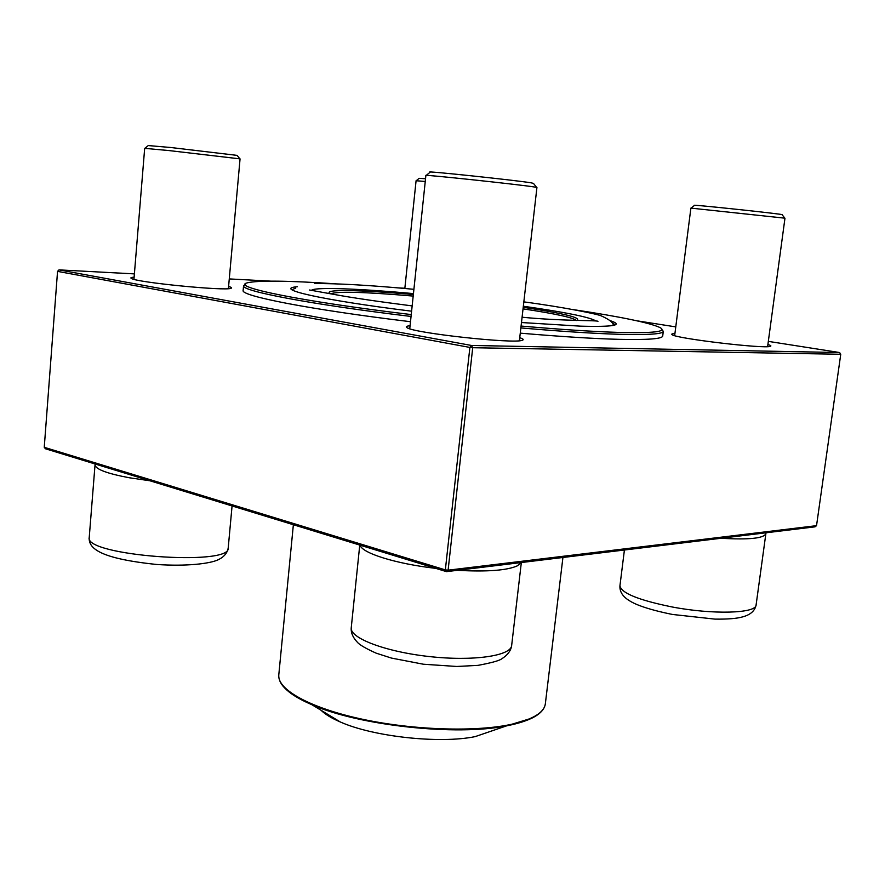 <?xml version="1.0" encoding="UTF-8"?>
<svg xmlns="http://www.w3.org/2000/svg" width="885" height="885" viewBox="0 0 885 885"><rect width="100%" height="100%" fill="white"/><g stroke="black" fill="none" stroke-linecap="round" stroke-linejoin="round"><path stroke-width="1.33" d="M519.395 340.736L536.929 187.498L534.297 186.978C518.82 184.5 422.267 174.234 425.884 175.44L409.755 328.755M426.227 175.396L430.154 172.177C421.957 170.385 515.811 180.263 531.166 182.83L533.467 183.394L536.598 187.377M228.396 288.665L240.056 158.88L168.913 150.561L144.675 148.348L133.945 279.339M144.886 148.326L148.249 145.56L170.805 147.507L237.08 155.384L239.857 158.813M425.254 181.48L416.083 180.728L404.832 288.488M416.216 180.717L419.136 178.327L425.541 178.759M767.616 346.643L784.973 218.186L690.886 208.119L674.658 335.647M691.085 208.097L694.493 205.386C688.01 203.937 788.458 214.635 782.13 214.734L784.785 218.119M521.077 326.056C561.001 329.519 593.503 331.643 618.593 332.406C653.55 333.291 667.378 331.676 660.088 327.594C649.745 322.782 620.971 316.808 573.779 309.684M335.636 283.82C288.012 280.633 258.641 280.291 247.512 282.78C229.823 286.651 298.975 301.121 411.248 314.584M661.914 329.596L663.296 331.311L662.71 336.001C662.389 338.866 647.853 339.973 619.102 339.342C593.702 338.69 560.758 336.621 520.258 333.147M410.496 321.709C309.484 309.529 240.211 295.856 243.143 290.424L243.574 285.711L245.289 284.328M663.296 331.311C662.998 334.043 648.473 335.05 619.721 334.309C594.322 333.568 561.367 331.433 520.867 327.926M411.049 316.454C309.982 304.318 240.654 290.899 243.574 285.711M321.067 710.279C325.138 714.317 331.554 718.211 340.316 721.983C373.359 736.74 439.69 743.953 475.134 736.63L496.441 729.34M576.456 320.503C573.281 317.638 555.481 313.755 523.046 308.854M413.195 296.077C364.531 291.939 337.041 291.187 330.713 293.809M330.669 293.798L330.315 293.621C321.565 289.063 360.56 289.849 413.361 294.539M523.223 307.294C563.833 313.423 581.722 317.792 576.887 320.403L576.5 320.503M840.75 354.277L472.712 347.716L448.109 570.172L816.534 525.668L840.75 354.277L839.611 352.54L768.335 341.378M134.398 273.885L58.985 269.881L471.451 345.46L469.891 347.429L57.547 271.374L44.25 447.301L445.343 569.896L469.891 347.429L472.712 347.716L471.451 345.46L839.611 352.54M228.595 286.508C231.461 287.293 232.279 287.879 231.051 288.289C226.084 291.231 136.246 282.392 131.345 278.443C130.195 277.79 131.124 277.37 134.122 277.171M519.738 337.716C523.267 338.844 524.108 339.696 522.272 340.283C514.55 344.121 413.726 333.103 407.056 327.693C405.396 326.731 406.403 326.078 410.076 325.746M767.903 344.542C770.746 345.371 771.543 345.958 770.326 346.334C764.872 349.088 676.262 338.568 672.158 334.729C671.084 334.087 672.003 333.7 674.923 333.568M404.854 288.245L397.608 287.857M270.556 281.12L229.27 278.919M675.775 326.886L636.912 320.801M816.534 525.668L815.008 526.841L446.471 571.644L45.445 448.772L44.25 447.301M409.844 327.992L408.516 328.335M520.701 340.592L519.484 339.973M133.967 279.041L133.303 279.151M229.049 288.61L228.418 288.366M674.691 335.382L674.071 335.47M768.235 346.61L767.66 346.378M448.109 570.172L445.343 569.896L446.471 571.644L448.109 570.172M57.547 271.374L58.985 269.881M521.132 562.572L517.404 565.803C507.182 570.449 487.148 571.953 457.302 570.327M435.785 568.369C395.639 563.767 361.932 553.114 360.084 545.182M359.752 545.072L351.245 627.753C349.564 638.03 385.384 651.758 429.236 656.548C473.066 661.471 511.054 655.907 511.652 645.508L521.331 562.55M149.842 480.754L129.343 477.767C106.875 473.53 95.436 469.205 95.038 464.791L89.23 537.472C83.644 555.692 231.549 566.577 228.208 547.981L232.069 505.954M624.412 550.016L619.942 585.726C621.071 593.05 638.483 600.13 672.18 606.977C712.978 614.798 756.454 613.471 756.1 604.931L765.879 533.633C763.954 538.357 748.998 539.905 721.01 538.268M615.13 324.817L611.856 322.428M295.723 288.09L292.017 289.716M610.539 320.768C623.792 325.249 613.703 327.041 580.294 326.145L521.475 322.527M411.602 311.188C321.1 300.026 272.259 288.665 297.36 286.74M293.366 524.739L278.786 674.901C277.06 689.415 309.684 707.867 361.699 719.085C413.616 730.324 477.159 732.194 512.802 724.019C533.345 719.129 544.187 712.403 545.337 703.863L562.926 557.484M532.228 718.023L506.629 725.844C456.428 736.198 358.668 725.578 311.863 704.692C301.851 700.422 294.085 696.041 288.543 691.55M595.472 320.724C588.934 316.996 564.884 312.173 523.345 306.232M413.461 293.588C361.047 288.809 317.826 287.028 312.084 289.937M351.245 627.753C350.781 632.83 353.049 637.908 358.06 642.975C360.859 645.607 366.899 649.004 376.158 653.163L391.447 658.075L423.406 664.226L456.782 666.471L477.933 665.376C491.12 662.92 499.029 660.763 501.684 658.883C507.702 654.989 511.032 650.53 511.652 645.508M95.126 463.994L95.038 464.791M89.23 537.472C88.334 548.567 100.403 558.612 156.711 564.475C186.027 566.511 209.867 563.756 218.208 559.762C223.993 556.975 227.323 553.048 228.208 547.981M765.879 533.633L765.956 532.803M756.1 604.931C754.949 610.827 750.469 614.809 742.648 616.878C737.083 618.526 727.879 619.279 715.036 619.124L672.545 614.467C645.077 608.946 633.616 603.481 629.589 600.804C622.741 596.678 619.522 591.656 619.942 585.726M475.134 736.63L506.629 725.844C530.9 721.076 543.799 713.741 545.337 703.863M340.316 721.983L311.863 704.692C289.185 694.813 278.155 684.89 278.786 674.901M311.996 289.915L313.467 289.483M597.961 321.344C597.829 320.193 563.28 321.189 522.084 317.228M412.167 305.911C377.851 301.519 352.053 297.736 334.751 294.55L309.529 290.003M314.429 283.587C337.03 283.333 370.195 285.235 413.903 289.306M523.843 301.885C563.468 307.106 598.348 314.241 601.579 316.011C610.196 320.005 614.002 323.169 613.017 325.492"/></g></svg>
